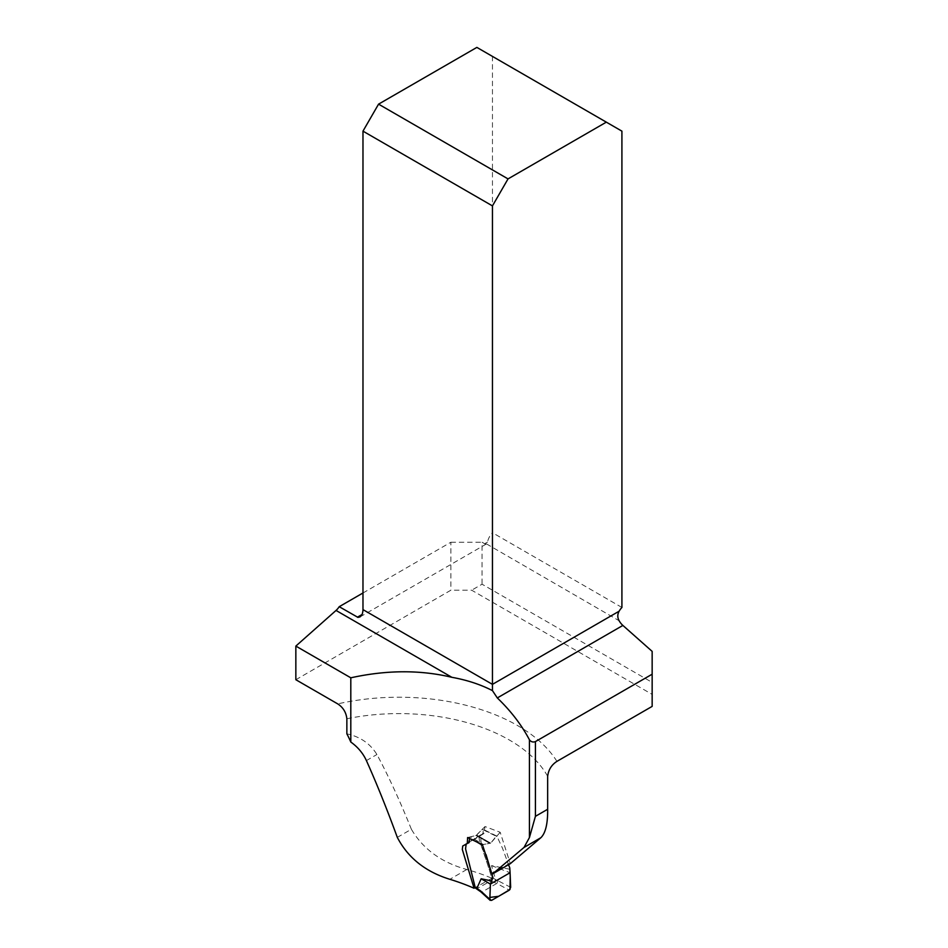 <?xml version="1.0" encoding="UTF-8"?>
<svg xmlns="http://www.w3.org/2000/svg" width="948" height="948" viewBox="0 0 948 948"><rect width="100%" height="100%" fill="white"/><g stroke="black" fill="none" stroke-linecap="round" stroke-linejoin="round"><path stroke-width="0.71" stroke-dasharray="4.74 3.56" d="M397.307 837.38L411.385 829.263C423.057 849.124 441.531 862.55 466.807 869.506A156.1 90.119 180 0 1 491.953 878.286L481.454 845.178L480.375 835.093L483.883 833.482L485.021 826.538L500.189 832.285L510.308 863.664M411.385 829.263C399.855 800.657 388.36 775.748 376.913 754.513C370.277 743.659 360.264 736.75 346.861 733.823M295.847 679.716L450.893 590.201L471.677 590.201L652.153 694.398L652.153 682.406L482.058 584.205L471.677 590.201M652.153 706.39L652.153 694.398M362.977 592.986L450.893 542.22L450.893 590.201M491.953 878.286L475.256 887.565M652.153 651.383L652.153 682.406M621.912 131.144L492.45 56.394L492.45 532.717A11.755 6.79 120 0 0 487.521 542.078L486.229 544.022A3.674 2.121 60 0 1 484.653 543.725L482.058 542.22L482.058 584.205M450.893 542.22L482.058 542.22M621.912 607.467L492.45 532.717M509.858 863.332L491.656 873.215M500.189 832.285L490.685 843.151L496.231 836.266L482.283 829.334L476.014 835.472L470.421 836.847L483.302 844.478L490.685 843.151L482.449 844.739M467.613 837.546L476.014 835.472A1.469 0.853 120 0 0 476.666 835.058L485.021 826.538M492.45 56.394L476.868 47.4M486.502 543.903L619.127 620.75M509.574 869.197L491.502 865.607L495.626 879.507L492.036 877.658L479.333 840.035L478.977 836.871L479.641 835.508L482.188 834.513L483.184 832.463L482.982 829.441L496.965 836.385L502.487 848.211L508.578 864.695M496.965 836.385L496.231 836.266L496.965 836.385M483.302 844.478L482.366 845.272M486.004 854.575L482.662 845.45M482.188 834.513L466.013 844.04L479.641 835.508M491.502 865.607L510.083 872.717M475.789 841.374L469.758 837.807L469.758 838.518M466.155 843.969L465.421 845.379M510.664 887.328L495.626 879.507M491.514 900.422L482.165 891.914L496.788 883.465L509.277 890.172M492.036 877.658L491.088 880.799L477.247 888.442L475.943 888.43M469.758 837.807L470.421 836.847M482.283 829.334L482.982 829.441L482.283 829.334M498.162 880.633L496.788 883.465M495.626 879.566L494.24 882.434L496.764 883.489M477.413 889.319L478.586 889.248L482.188 891.902L480.873 891.867M346.861 718.762A156.1 90.119 180 0 1 547.66 776.317M556.926 761.374A167.855 96.909 0 0 0 337.725 703.89M466.807 869.506L449.85 879.294M487.521 542.078L484.653 543.725M490.685 843.151L476.666 835.058L490.685 843.151M476.014 835.472L489.998 843.554L476.014 835.472M366.402 760.58L376.913 754.513M478.586 889.248L477.247 888.442M491.088 880.799L494.24 882.434M480.375 835.07L463.051 845.746M483.918 833.529L466.534 844.253M360.039 616.911L486.537 543.879M496.776 836.077L482.816 829.145"/><path stroke-width="1.42" d="M475.256 887.565L474.071 888.252A175.202 101.152 180 0 0 449.85 879.294C425.474 871.769 407.96 857.81 397.307 837.38C387.08 809.367 376.783 783.771 366.402 760.58C363.013 753.222 357.811 747.048 350.807 742.035L350.807 677.808C386.559 669.94 420.248 669.774 451.864 677.31C466.914 680.012 480.446 684.456 492.45 690.618L497.309 697.929C510.889 711 521.601 724.947 529.434 739.807C531.01 741.869 533.013 742.474 535.419 741.597L652.153 674.206L652.153 706.39L556.926 761.374C551.523 764.846 548.442 769.823 547.66 776.317L547.66 809.272C547.826 823.634 545.562 833.114 540.881 837.7L510.308 863.664L492.593 873.902L524.019 847.441L529.434 837.546L535.419 816.335L535.419 741.597M474.071 888.252L462.316 849.503L462.731 846.007L467.269 843.507L467.613 837.546L482.449 844.739L491.656 873.215L492.593 873.902M350.807 742.035A74.928 43.264 60 0 0 346.861 733.823L346.861 718.762C346.115 712.315 343.069 707.362 337.725 703.89L295.847 679.716L295.847 646.086L350.807 677.808M451.864 677.31L336.042 610.441L295.847 646.086M336.042 610.441A11.755 6.79 120 0 0 339.218 606.696L362.977 592.986M652.153 674.206L652.153 651.383L622.883 625.431A11.755 6.79 60 0 1 619.127 620.75C617.361 617.563 617.361 614.387 619.127 611.211A11.755 6.79 -60 0 1 621.912 607.467L621.912 131.144L606.329 122.15L508.033 178.899L378.56 104.15L476.868 47.4L606.329 122.15M339.218 606.696L357.965 617.397L360.039 616.911L362.077 614.494A11.755 6.79 120 0 0 362.977 609.611L492.45 684.361L492.45 690.618M619.127 611.211L492.45 684.361L492.45 205.894L362.977 131.144L362.977 609.611M362.977 131.144L378.56 104.15M508.033 178.899L492.45 205.894M486.004 854.575L492.936 877.528L490.4 884.081L510.083 872.717L509.763 867.764L508.187 863.936M491.455 880.87L481.146 878.796L490.4 884.081L489.903 897.424L498.731 896.263L510 889.497L510.214 876.473M469.758 838.518L468.668 842.997M466.155 843.969L465.563 848.863L475.149 887.221L480.529 890.871L489.843 899.344L490.4 884.081L510.083 872.717L510.214 876.153M481.146 878.796L476.939 888.217M490.223 900.387L489.843 899.344L491.514 900.422L509.277 890.172L510.664 887.328L510.083 872.717M475.943 888.43L475.149 887.221M475.86 888.383L480.873 891.867L480.529 890.871M477.33 889.26L476.927 888.276M529.434 837.546L529.434 739.807M622.883 625.431L497.309 697.929M357.408 617.195L362.077 614.494M535.419 816.335L547.66 809.272M540.881 837.7L524.019 847.441M482.366 845.272L475.789 841.374M490.152 900.316L480.837 891.843"/></g></svg>
